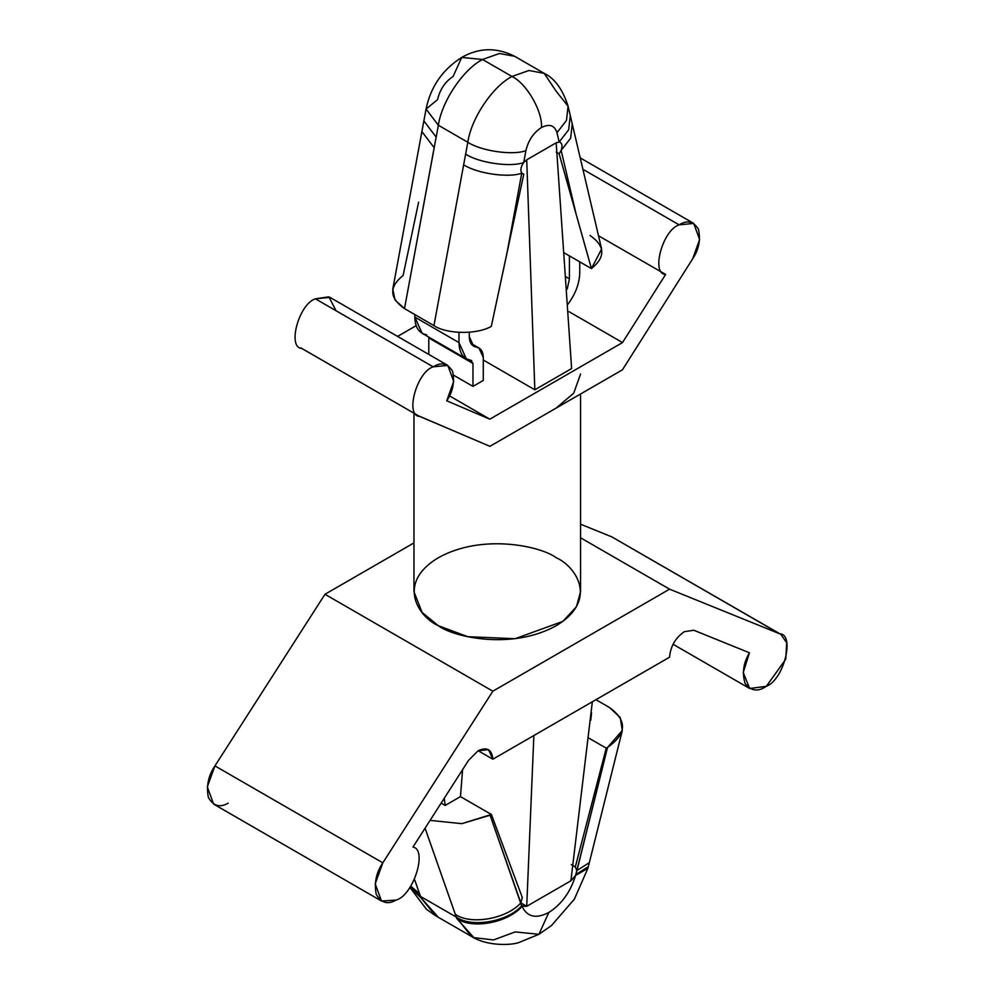<?xml version="1.0" encoding="UTF-8"?>
<svg xmlns="http://www.w3.org/2000/svg" width="994" height="994" viewBox="0 0 994 994"><rect width="100%" height="100%" fill="white"/><g stroke="black" fill="none" stroke-linecap="round" stroke-linejoin="round"><path stroke-width="1.49" d="M622.306 730.528L607.533 747.413C626.816 733.808 627.438 720.488 609.397 707.467L595.94 699.701L609.397 707.467L620.256 717.531L622.306 730.528L589.318 862.68L576.793 870.582L575.315 866.942L606.241 748.159L588.672 738.02L606.241 748.159L607.533 747.413L576.793 870.582L589.318 862.68L588.324 866.644L575.973 874.521L607.533 747.413L606.241 748.159L575.315 866.942L576.793 870.582L575.563 875.441L588.324 866.644L587.889 868.321L574.358 899.185L551.484 925.538L538.947 934.285L548.812 912.492C536.027 919.065 527.106 917.027 522.061 906.342C527.106 917.027 536.027 919.065 548.812 912.492C561.598 904.304 570.519 891.953 575.563 875.441L570.904 880.796L526.721 906.304L522.061 906.342L520.831 902.887L522.31 897.545L520.831 902.887L490.092 815.217L491.384 814.471L461.775 823.666L430.067 820.373L461.775 823.666L490.092 815.217L521.651 905.882L526.721 906.304L533.865 735.535L526.721 906.304L520.831 902.9L526.721 906.304L570.904 880.796L592.337 701.776L570.904 880.796L575.563 875.441L587.889 868.321L575.563 875.441C570.519 891.953 561.598 904.304 548.812 912.492L538.947 934.285L515.153 931.925L493.546 939.926L473.865 937.64L456.78 918.518L425.072 828.176L456.246 917.064L420.487 896.426L456.246 917.064L471.193 936.273L435.447 915.636L421.021 897.868L438.106 917.002M590.051 235.479C605.197 246.077 605.657 257.111 591.43 268.591L559.125 153.797L556.255 152.144L559.125 153.797L561.138 150.405L559.125 153.797L575.924 213.375L561.138 150.405C562.753 145.671 562.107 142.875 559.175 142.03L556.18 142.813L571.625 368.55L534.834 389.785L571.625 368.55L556.18 142.813L526.721 159.81L523.726 162.494C510.866 167.526 478.922 162.929 465.627 154.12L463.664 164.78C476.946 173.577 508.903 178.174 521.763 173.142C508.903 178.174 476.946 173.577 463.664 164.78L433.943 325.61L404.496 308.6L433.943 325.61C446.704 334.27 477.008 334.705 491.297 326.405L506.965 253.197L521.763 173.142L523.776 174.211L521.626 172.956L523.776 174.211L491.297 326.405C477.008 334.705 446.704 334.27 433.943 325.61L467.814 142.266L438.366 125.256L467.814 142.266C471.193 118.398 492.751 86.304 511.997 76.488L482.55 59.491L499.46 53.49L514.656 56.31L499.46 53.49L482.55 59.491C463.291 69.307 441.746 101.388 438.366 125.256L426.053 109.054L437.559 99.611C439.944 89.435 445.126 81.732 453.09 76.488L461.725 57.428L482.55 59.491L511.997 76.488L528.92 70.499L544.116 73.307L528.92 70.499L511.997 76.488C526.572 83.384 542.761 111.44 541.444 127.505C549.421 123.542 554.59 125.269 556.975 132.699L566.493 120.411L568.071 106.172L566.493 120.411L556.975 132.699C554.59 125.269 549.421 123.542 541.444 127.505C533.48 132.736 528.311 140.452 525.913 150.628L523.726 162.494C520.794 166.731 520.135 170.272 521.763 173.142L506.965 253.197L523.776 174.211L522.484 173.788M418.611 202.18L403.104 275.487C388.878 286.968 389.337 298.001 404.496 308.6L395.065 300.064L392.779 289.192L421.891 131.568L434.204 147.771L404.496 308.6L435.111 142.577L434.204 147.771L421.891 131.568L423.866 120.92L436.18 137.122L435.111 142.577L436.18 137.122L423.866 120.92L426.053 109.054L438.366 125.256L436.18 137.122L438.366 125.256C441.746 101.388 463.291 69.307 482.55 59.491L461.725 57.428C479.009 47.563 496.652 47.19 514.656 56.31L544.116 73.307L556.18 91.249L568.071 106.172L570.27 115.503L568.68 129.754L559.175 142.03L556.975 132.699L559.175 142.03L568.68 129.742L570.27 115.503L572.233 123.865L570.655 138.129L561.138 150.405L570.655 138.116L572.233 123.865L601.631 249.034L591.43 268.591L569.425 255.893L591.43 268.591L575.924 213.375L561.138 150.405C562.753 145.671 562.107 142.875 559.175 142.03L560.33 142.39M684.282 631.699C675.411 637.912 670.503 646.398 669.571 657.183L492.85 759.217L478.139 750.719L468.609 760.273L412.97 847.062C427.892 849.547 413.193 895.743 396.097 900.067L381.51 901.049L375.185 883.815L382.814 862.829L492.85 691.19L669.571 589.169L779.594 633.75L611.72 536.822L580.571 524.211L611.72 536.822L780.899 634.383L786.689 642.795L785.745 659.233L766.324 686.32L749.662 688.494L743.239 672.528L749.451 652.797L693.812 630.246L684.282 631.699L693.812 630.246L749.451 652.797C743.375 662.836 741.934 673.087 745.14 683.537C750.992 691.091 758.062 692.01 766.324 686.32C783.794 679.896 795.362 634.085 779.594 633.75L669.571 589.169L580.571 537.791L669.571 589.169L492.85 691.19L324.976 594.275L492.85 691.19L382.814 862.829L214.94 765.902L382.814 862.829C376.229 872.471 374.042 882.97 376.229 894.302C381.162 902.962 387.784 904.888 396.097 900.067C413.193 895.743 427.892 849.547 412.97 847.062L468.609 760.273L478.139 750.719L492.85 759.217L488.539 749.687L478.139 750.719C487.01 746.68 491.918 749.501 492.85 759.217L669.571 657.183C670.503 646.398 675.411 637.912 684.282 631.699M447.797 365.394L329.983 297.38L315.409 298.821L433.21 366.836L447.797 365.394L453.699 381.435L446.741 400.806L489.831 419.17L449.487 395.873L489.831 419.17L622.517 342.57L665.62 274.443C650.623 274.009 662.663 229.875 679.138 224.855L582.906 169.291L679.138 224.855L693.713 223.414L699.627 239.455L692.656 258.825L622.443 369.818L489.905 446.331L418.636 415.89L300.822 347.875M491.384 814.471L460.458 796.616L445.175 805.451L441.137 803.115L445.175 805.451L444.268 798.232L445.175 805.451L460.458 796.616L491.384 814.471L522.31 897.545L491.384 814.471M419.692 416.424C404.695 415.989 416.734 371.855 433.21 366.836C416.734 371.855 404.695 415.989 419.692 416.424L489.905 446.331L622.443 369.818L692.656 258.825C698.857 249.656 700.782 239.778 698.447 229.179C693.427 221.289 686.991 219.848 679.138 224.855C662.663 229.875 650.623 274.009 665.62 274.443L663.57 273.263L665.62 274.443L622.517 342.57L569.152 311.756L622.517 342.57L489.831 419.17L446.741 400.806C452.929 391.648 454.854 381.758 452.518 371.16C447.499 363.282 441.063 361.841 433.21 366.836L315.409 298.821C298.921 303.841 286.893 347.975 301.878 348.409C286.893 347.975 298.921 303.841 315.409 298.821L328.852 296.821L336.022 310.724M416.163 325.672L397.575 336.407L416.163 325.672M534.834 389.785L483.283 360.027L534.834 389.785L526.721 159.81L534.834 389.785M471.678 360.598L470.87 360.325L472.97 363.456L472.97 386.393L483.283 380.441L483.283 357.505C483.109 351.391 480.773 347.925 476.288 347.068L471.479 344.297L476.288 347.068C471.802 346.223 469.466 342.744 469.292 336.643L469.292 332.244L469.292 336.643L473.604 346.173L478.971 347.975L483.283 357.505L483.283 380.441L472.97 386.393L453.575 375.198L472.97 386.393L472.97 363.456L428.799 337.948L428.799 354.423L428.799 337.948L472.97 363.456L470.87 360.325L466.31 358.797L458.979 342.595L414.809 317.086L422.139 333.288L466.31 358.797M665.62 274.443L598.512 235.777M413.964 413.206L413.964 591.716L422.102 612.453L438.366 625.723L467.739 636.694L515.091 638.707L562.865 621.374L576.371 606.812L580.571 591.716L580.571 393.984M580.571 374.067L573.724 393.164L556.18 408.074M228.222 803.14C219.91 807.96 213.288 806.047 208.355 797.374C206.156 786.043 208.355 775.556 214.94 765.902L324.976 594.275L413.964 542.898L324.976 594.275L214.94 765.902L207.311 786.9L213.635 804.121L381.51 901.049M556.18 557.709C575.774 566.294 598.972 600.09 556.18 625.723C511.773 650.436 453.227 637.042 438.366 625.723C418.772 617.15 395.575 583.354 438.366 557.709C482.773 533.008 541.308 546.402 556.18 557.709M780.899 634.383L611.72 536.822M563.573 252.513L569.425 255.893L563.573 252.513M521.763 173.142C520.135 170.272 520.794 166.731 523.726 162.494L526.721 159.81L556.18 142.813L559.175 142.03M465.627 154.12C478.922 162.929 510.866 167.526 523.726 162.494L525.913 150.628C513.066 155.66 481.108 151.063 467.814 142.266L465.627 154.12M541.444 127.505C542.761 111.44 526.572 83.384 511.997 76.488C492.751 86.304 471.193 118.398 467.814 142.266C481.108 151.063 513.066 155.66 525.913 150.628C528.311 140.452 533.48 132.736 541.444 127.505M428.725 337.09L428.799 337.948L428.725 337.09M426.699 334.816C419.07 333.375 415.107 327.473 414.809 317.086L414.809 314.551L414.809 317.086L458.979 342.595L458.979 332.394L458.979 342.595C459.29 352.969 463.254 358.884 470.87 360.325M569.425 278.829L569.425 255.893L569.425 278.829L566.033 276.866L569.425 278.829L567.201 289.105L569.425 278.829M579.738 272.878C579.427 283.613 575.464 294.1 567.847 304.338C575.464 294.1 579.427 283.613 579.738 272.878L579.738 261.844L579.738 272.878M575.315 866.942L571.302 864.618L575.315 866.942M522.061 906.342C507.922 922.842 472.013 929.539 456.78 918.518C472.013 929.539 507.922 922.842 522.061 906.342L522.484 906.665M414.573 879.566L421.021 897.868L410.05 887.22L421.021 897.868L420.487 896.426L410.236 886.959L420.487 896.426L419.505 893.631L410.746 886.213L419.505 893.631L414.573 879.566M521.651 905.882C507.313 921.898 471.442 928.036 456.246 917.064C471.442 928.036 507.313 921.898 521.651 905.882M520.831 902.887C506.555 919.003 470.497 925.277 455.264 914.281C470.497 925.277 506.555 919.003 520.831 902.887M462.608 769.629L460.458 796.616L462.608 769.629M591.529 712.785L590.821 720.116L591.529 712.785M544.116 73.307C554.652 78.34 562.641 89.286 568.071 106.172M580.223 157.884L693.713 223.414M749.662 688.494L673.025 644.249M461.725 57.428C442.541 69.568 430.651 86.789 426.053 109.054M478.971 347.975L470.796 343.253M538.947 934.285L519.191 942.411C512.705 945.095 487.607 946.822 471.193 936.273M435.447 915.636L426.538 909.373L409.913 887.406"/></g></svg>
